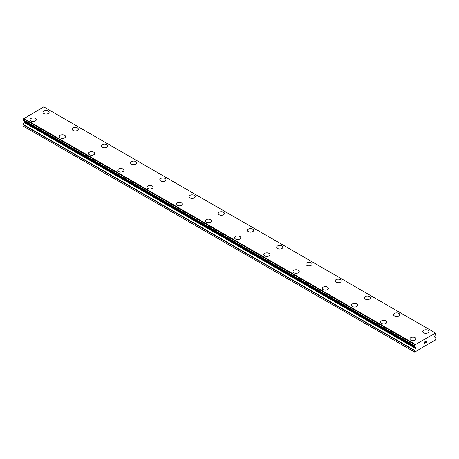 <?xml version="1.0" encoding="UTF-8"?>
<svg xmlns="http://www.w3.org/2000/svg" width="459" height="459" viewBox="0 0 459 459"><rect width="100%" height="100%" fill="white"/><g stroke="black" fill="none" stroke-linecap="round" stroke-linejoin="round"><path stroke-width="0.69" d="M42.934 112.283A3.098 1.79 180 0 1 44.844 110.63A3.098 1.79 180 0 1 48.224 111.021A3.098 1.79 180 0 1 49.13 112.289A3.098 1.79 180 0 1 47.214 113.935A3.098 1.79 180 0 1 43.84 113.551A3.098 1.79 180 0 1 42.934 112.283A3.098 1.79 180 0 1 44.844 110.636A3.098 1.79 180 0 1 48.224 111.026A3.098 1.79 180 0 1 49.13 112.283M72.143 129.151A3.098 1.79 180 0 1 74.06 127.499A3.098 1.79 180 0 1 77.433 127.883A3.098 1.79 180 0 1 78.346 129.157A3.098 1.79 180 0 1 76.429 130.804A3.098 1.79 180 0 1 73.056 130.413A3.098 1.79 180 0 1 72.143 129.151A3.098 1.79 180 0 1 74.06 127.504A3.098 1.79 180 0 1 77.433 127.895A3.098 1.79 180 0 1 78.346 129.151M101.359 146.019A3.098 1.79 180 0 1 103.275 144.367A3.098 1.79 180 0 1 106.649 144.751A3.098 1.79 180 0 1 107.561 146.019A3.098 1.79 180 0 1 105.645 147.672A3.098 1.79 180 0 1 102.271 147.282A3.098 1.79 180 0 1 101.359 146.019A3.098 1.79 180 0 1 103.275 144.373A3.098 1.79 180 0 1 106.649 144.757A3.098 1.79 180 0 1 107.561 146.019M130.574 162.888A3.098 1.79 180 0 1 132.49 161.229A3.098 1.79 180 0 1 135.864 161.62A3.098 1.79 180 0 1 136.776 162.888A3.098 1.79 180 0 1 134.86 164.54A3.098 1.79 180 0 1 131.486 164.15A3.098 1.79 180 0 1 130.574 162.888A3.098 1.79 180 0 1 132.49 161.241A3.098 1.79 180 0 1 135.864 161.625A3.098 1.79 180 0 1 136.776 162.888M159.789 179.75A3.098 1.79 180 0 1 161.706 178.098A3.098 1.79 180 0 1 165.079 178.488A3.098 1.79 180 0 1 165.986 179.756A3.098 1.79 180 0 1 164.075 181.403A3.098 1.79 180 0 1 160.696 181.018A3.098 1.79 180 0 1 159.789 179.75A3.098 1.79 180 0 1 161.706 178.103A3.098 1.79 180 0 1 165.079 178.494A3.098 1.79 180 0 1 165.986 179.75M189.005 196.618A3.098 1.79 180 0 1 190.921 194.966A3.098 1.79 180 0 1 194.295 195.356A3.098 1.79 180 0 1 195.201 196.624A3.098 1.79 180 0 1 193.291 198.271A3.098 1.79 180 0 1 189.911 197.886A3.098 1.79 180 0 1 189.005 196.618A3.098 1.79 180 0 1 190.921 194.972A3.098 1.79 180 0 1 194.295 195.362A3.098 1.79 180 0 1 195.201 196.618M218.22 213.487A3.098 1.79 180 0 1 220.136 211.834A3.098 1.79 180 0 1 223.51 212.219A3.098 1.79 180 0 1 224.417 213.492A3.098 1.79 180 0 1 222.506 215.139A3.098 1.79 180 0 1 219.127 214.749A3.098 1.79 180 0 1 218.22 213.487A3.098 1.79 180 0 1 220.136 211.84A3.098 1.79 180 0 1 223.51 212.23A3.098 1.79 180 0 1 224.417 213.487M247.435 230.355A3.098 1.79 180 0 1 249.352 228.702A3.098 1.79 180 0 1 252.725 229.087A3.098 1.79 180 0 1 253.632 230.355A3.098 1.79 180 0 1 251.721 232.007A3.098 1.79 180 0 1 248.342 231.617A3.098 1.79 180 0 1 247.435 230.355A3.098 1.79 180 0 1 249.352 228.708A3.098 1.79 180 0 1 252.725 229.093A3.098 1.79 180 0 1 253.632 230.355M276.651 247.223A3.098 1.79 180 0 1 278.561 245.571A3.098 1.79 180 0 1 281.941 245.955A3.098 1.79 180 0 1 282.847 247.223A3.098 1.79 180 0 1 280.937 248.876A3.098 1.79 180 0 1 277.557 248.485A3.098 1.79 180 0 1 276.651 247.223A3.098 1.79 180 0 1 278.567 245.576A3.098 1.79 180 0 1 281.941 245.961A3.098 1.79 180 0 1 282.847 247.223M305.866 264.086A3.098 1.79 180 0 1 307.777 262.433A3.098 1.79 180 0 1 311.156 262.823A3.098 1.79 180 0 1 312.063 264.091A3.098 1.79 180 0 1 310.152 265.738A3.098 1.79 180 0 1 306.773 265.354A3.098 1.79 180 0 1 305.866 264.086A3.098 1.79 180 0 1 307.782 262.439A3.098 1.79 180 0 1 311.156 262.829A3.098 1.79 180 0 1 312.063 264.086M335.081 280.954A3.098 1.79 180 0 1 336.992 279.301A3.098 1.79 180 0 1 340.371 279.692A3.098 1.79 180 0 1 341.278 280.96A3.098 1.79 180 0 1 339.367 282.606A3.098 1.79 180 0 1 335.988 282.222A3.098 1.79 180 0 1 335.081 280.954A3.098 1.79 180 0 1 336.998 279.307A3.098 1.79 180 0 1 340.371 279.697A3.098 1.79 180 0 1 341.278 280.954M364.297 297.822A3.098 1.79 180 0 1 366.207 296.17A3.098 1.79 180 0 1 369.587 296.56A3.098 1.79 180 0 1 370.493 297.828A3.098 1.79 180 0 1 368.583 299.475A3.098 1.79 180 0 1 365.203 299.084A3.098 1.79 180 0 1 364.297 297.822A3.098 1.79 180 0 1 366.213 296.175A3.098 1.79 180 0 1 369.587 296.566A3.098 1.79 180 0 1 370.493 297.822M398.802 313.428A3.098 1.79 180 0 1 399.709 314.69A3.098 1.79 180 0 1 397.798 316.343A3.098 1.79 180 0 1 394.419 315.953A3.098 1.79 180 0 1 393.512 314.69A3.098 1.79 180 0 1 395.428 313.044A3.098 1.79 180 0 1 398.802 313.428M393.512 314.69A3.098 1.79 180 0 1 395.423 313.038A3.098 1.79 180 0 1 398.802 313.422A3.098 1.79 180 0 1 399.709 314.69M428.017 330.296A3.098 1.79 180 0 1 428.924 331.559A3.098 1.79 180 0 1 427.013 333.211A3.098 1.79 180 0 1 423.634 332.821A3.098 1.79 180 0 1 422.728 331.559A3.098 1.79 180 0 1 424.644 329.912A3.098 1.79 180 0 1 428.017 330.296M422.728 331.559A3.098 1.79 180 0 1 424.638 329.906A3.098 1.79 180 0 1 428.017 330.291A3.098 1.79 180 0 1 428.924 331.559M30.076 119.707A3.098 1.79 180 0 1 31.987 118.055A3.098 1.79 180 0 1 35.366 118.439A3.098 1.79 180 0 1 36.272 119.707A3.098 1.79 180 0 1 34.362 121.36A3.098 1.79 180 0 1 30.982 120.969A3.098 1.79 180 0 1 30.076 119.707A3.098 1.79 180 0 1 31.992 118.061A3.098 1.79 180 0 1 35.366 118.445A3.098 1.79 180 0 1 36.272 119.707M59.291 136.57A3.098 1.79 180 0 1 61.202 134.917A3.098 1.79 180 0 1 64.581 135.307A3.098 1.79 180 0 1 65.488 136.575A3.098 1.79 180 0 1 63.577 138.228A3.098 1.79 180 0 1 60.198 137.838A3.098 1.79 180 0 1 59.291 136.57A3.098 1.79 180 0 1 61.208 134.923A3.098 1.79 180 0 1 64.581 135.313A3.098 1.79 180 0 1 65.488 136.57M88.507 153.438A3.098 1.79 180 0 1 90.417 151.786A3.098 1.79 180 0 1 93.797 152.176A3.098 1.79 180 0 1 94.703 153.444A3.098 1.79 180 0 1 92.793 155.09A3.098 1.79 180 0 1 89.413 154.706A3.098 1.79 180 0 1 88.507 153.438A3.098 1.79 180 0 1 90.423 151.791A3.098 1.79 180 0 1 93.797 152.181A3.098 1.79 180 0 1 94.703 153.438M117.722 170.306A3.098 1.79 180 0 1 119.633 168.654A3.098 1.79 180 0 1 123.012 169.044A3.098 1.79 180 0 1 123.919 170.312A3.098 1.79 180 0 1 122.008 171.959A3.098 1.79 180 0 1 118.629 171.574A3.098 1.79 180 0 1 117.722 170.306A3.098 1.79 180 0 1 119.638 168.66A3.098 1.79 180 0 1 123.012 169.05A3.098 1.79 180 0 1 123.919 170.306M152.227 185.918A3.098 1.79 180 0 1 153.134 187.174A3.098 1.79 180 0 1 151.223 188.827A3.098 1.79 180 0 1 147.844 188.437A3.098 1.79 180 0 1 146.937 187.174A3.098 1.79 180 0 1 148.854 185.528A3.098 1.79 180 0 1 152.227 185.918M146.937 187.174A3.098 1.79 180 0 1 148.848 185.522A3.098 1.79 180 0 1 152.227 185.906A3.098 1.79 180 0 1 153.134 187.174M181.443 202.78A3.098 1.79 180 0 1 182.349 204.043A3.098 1.79 180 0 1 180.439 205.695A3.098 1.79 180 0 1 177.059 205.305A3.098 1.79 180 0 1 176.153 204.043A3.098 1.79 180 0 1 178.069 202.396A3.098 1.79 180 0 1 181.443 202.78M176.153 204.043A3.098 1.79 180 0 1 178.063 202.39A3.098 1.79 180 0 1 181.443 202.775A3.098 1.79 180 0 1 182.349 204.043M205.368 220.911A3.098 1.79 180 0 1 207.284 219.259A3.098 1.79 180 0 1 210.658 219.649A3.098 1.79 180 0 1 211.565 220.911M210.658 219.643A3.098 1.79 180 0 1 211.565 220.905A3.098 1.79 180 0 1 209.648 222.563A3.098 1.79 180 0 1 206.275 222.173A3.098 1.79 180 0 1 205.368 220.905A3.098 1.79 180 0 1 207.279 219.253A3.098 1.79 180 0 1 210.658 219.643M234.583 237.779A3.098 1.79 180 0 1 236.5 236.127A3.098 1.79 180 0 1 239.873 236.517A3.098 1.79 180 0 1 240.78 237.779M239.873 236.511A3.098 1.79 180 0 1 240.78 237.773A3.098 1.79 180 0 1 238.864 239.426A3.098 1.79 180 0 1 235.49 239.041A3.098 1.79 180 0 1 234.583 237.773A3.098 1.79 180 0 1 236.494 236.121A3.098 1.79 180 0 1 239.873 236.511M263.799 254.647A3.098 1.79 180 0 1 265.709 252.995A3.098 1.79 180 0 1 269.089 253.385A3.098 1.79 180 0 1 269.995 254.647M269.089 253.379A3.098 1.79 180 0 1 269.995 254.642A3.098 1.79 180 0 1 268.079 256.294A3.098 1.79 180 0 1 264.705 255.91A3.098 1.79 180 0 1 263.799 254.642A3.098 1.79 180 0 1 265.709 252.989A3.098 1.79 180 0 1 269.089 253.379M298.304 270.253A3.098 1.79 180 0 1 299.211 271.51A3.098 1.79 180 0 1 297.294 273.162A3.098 1.79 180 0 1 293.921 272.772A3.098 1.79 180 0 1 293.014 271.51A3.098 1.79 180 0 1 294.925 269.863A3.098 1.79 180 0 1 298.304 270.253M293.014 271.51A3.098 1.79 180 0 1 294.925 269.858A3.098 1.79 180 0 1 298.304 270.242A3.098 1.79 180 0 1 299.211 271.51M322.224 288.378A3.098 1.79 180 0 1 324.14 286.726A3.098 1.79 180 0 1 327.514 287.11A3.098 1.79 180 0 1 328.426 288.378A3.098 1.79 180 0 1 326.51 290.031A3.098 1.79 180 0 1 323.136 289.64A3.098 1.79 180 0 1 322.224 288.378A3.098 1.79 180 0 1 324.14 286.732A3.098 1.79 180 0 1 327.514 287.116A3.098 1.79 180 0 1 328.426 288.378M351.439 305.246A3.098 1.79 180 0 1 353.355 303.588A3.098 1.79 180 0 1 356.729 303.978A3.098 1.79 180 0 1 357.641 305.246A3.098 1.79 180 0 1 355.725 306.899A3.098 1.79 180 0 1 352.351 306.509A3.098 1.79 180 0 1 351.439 305.246A3.098 1.79 180 0 1 353.355 303.594A3.098 1.79 180 0 1 356.729 303.984A3.098 1.79 180 0 1 357.641 305.246M380.654 322.109A3.098 1.79 180 0 1 382.571 320.457A3.098 1.79 180 0 1 385.944 320.847A3.098 1.79 180 0 1 386.857 322.115A3.098 1.79 180 0 1 384.94 323.761A3.098 1.79 180 0 1 381.567 323.377A3.098 1.79 180 0 1 380.654 322.109A3.098 1.79 180 0 1 382.571 320.462A3.098 1.79 180 0 1 385.944 320.852A3.098 1.79 180 0 1 386.857 322.109M409.87 338.977A3.098 1.79 180 0 1 411.786 337.325A3.098 1.79 180 0 1 415.16 337.715A3.098 1.79 180 0 1 416.066 338.983A3.098 1.79 180 0 1 414.156 340.63A3.098 1.79 180 0 1 410.776 340.245A3.098 1.79 180 0 1 409.87 338.977A3.098 1.79 180 0 1 411.786 337.331A3.098 1.79 180 0 1 415.16 337.721A3.098 1.79 180 0 1 416.066 338.977M424.38 342.219L424.38 342.798L424.38 342.219L425.028 341.846L424.38 342.219M424.38 342.798L424.73 342.598M424.38 342.896L424.38 343.481L424.38 342.896M424.38 343.481L425.028 343.108M425.028 343.206L424.3 343.625L424.3 342.173L425.028 341.748M424.3 343.625L425.028 343.2M425.533 341.823L426.204 341.209M426.204 341.634L426.027 342.012L426.204 341.634M426.027 342.012L425.636 342.758L426.027 342.012M425.636 342.758L426.319 342.362M425.459 342.953L426.319 342.454L425.459 342.953L426.176 341.502L425.671 341.536L426.124 341.278M435.425 333.062L415.056 344.818A0.941 0.545 -60 0 1 414.563 345.719L414.557 346.597A0.941 0.545 -60 0 1 414.838 346.625A0.941 0.545 -60 0 1 415.022 346.901L415.602 347.285A0.826 0.476 -60 0 1 415.774 347.664L415.774 347.876A0.826 0.476 -60 0 1 415.602 348.45L414.431 350.619L414.724 352.133L428.161 344.038L435.757 339.993L436.05 338.14L434.88 337.325A0.826 0.476 -60 0 1 434.707 336.946L434.707 336.734A0.826 0.476 -60 0 1 434.88 336.16L435.459 335.099A0.941 0.545 -60 0 1 435.924 334.255L436.05 333.509L435.425 333.062A0.941 0.545 -60 0 0 435.608 333.366A0.941 0.545 -60 0 0 435.918 333.389L435.998 333.395M24.178 121.308A0.826 0.476 -60 0 1 24.293 121.646L24.293 121.853A0.826 0.476 -60 0 1 24.12 122.433L23.036 124.314L22.95 125.944L414.431 351.967M23.535 120.878A0.941 0.545 -60 0 1 23.541 120.883L415.039 346.964M435.207 332.884L43.731 106.867L23.575 118.801A0.941 0.545 -60 0 1 23.082 119.696L23.002 120.568L414.437 346.528M415.269 344.393L23.793 118.376M415.022 346.901L23.541 120.883M435.918 333.389L435.43 333.108M415.108 344.68L23.627 118.663M415.056 344.818L23.575 118.801M414.563 345.719L23.082 119.696M414.431 345.988L22.95 119.971M414.431 346.47L22.95 120.453M415.774 347.664L24.293 121.646M415.774 347.876L24.293 121.853M415.602 348.45L24.12 122.433M414.517 350.332L23.036 124.314M414.431 350.619L22.95 124.601M414.483 346.585L23.002 120.568M415.068 346.987L23.587 120.969"/></g></svg>
